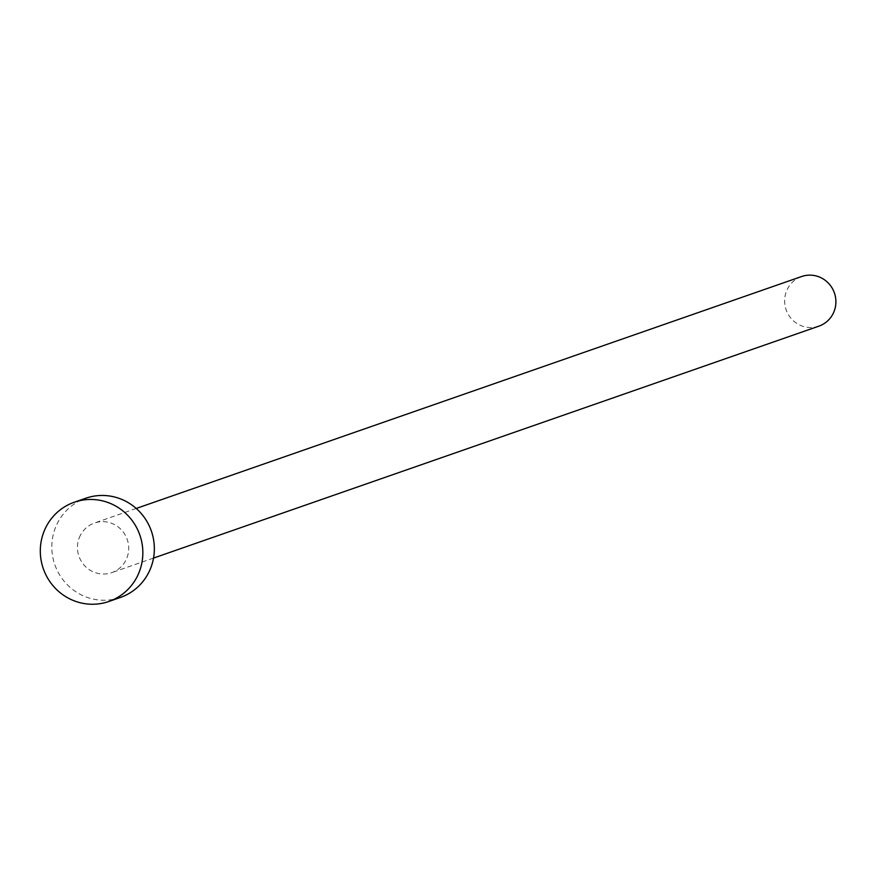 <?xml version="1.0" encoding="UTF-8"?>
<svg xmlns="http://www.w3.org/2000/svg" width="878" height="878" viewBox="0 0 878 878"><rect width="100%" height="100%" fill="white"/><g stroke="black" fill="none" stroke-linecap="round" stroke-linejoin="round"><path stroke-width="0.66" stroke-dasharray="4.39 3.29" d="M818.911 326.144A26.274 25.561 70.8 0 1 791.835 319.23A26.274 25.561 70.8 0 1 786.425 291.287A26.274 25.561 70.8 0 1 801.614 276.526M79.239 537.786A26.274 25.561 70.8 0 1 94.429 523.036A26.274 25.561 70.8 0 1 121.493 529.95A26.274 25.561 70.8 0 1 126.915 557.903A26.274 25.561 70.8 0 1 111.725 572.654A26.274 25.561 70.8 0 1 84.65 565.739A26.274 25.561 70.8 0 1 79.239 537.786M120.374 597.468A52.548 51.111 70.8 0 1 66.234 583.629A52.548 51.111 70.8 0 1 55.402 527.733A52.548 51.111 70.8 0 1 85.781 498.232M136.233 508.461L94.429 523.036M153.529 558.079L111.725 572.654"/><path stroke-width="1.32" d="M136.233 508.461L801.614 276.526A26.274 25.561 70.8 0 1 828.678 283.44A26.274 25.561 70.8 0 1 834.1 311.394A26.274 25.561 70.8 0 1 818.911 326.144L153.529 558.079M74.279 502.238L85.781 498.232A52.548 51.111 70.8 0 1 139.92 512.061A52.548 51.111 70.8 0 1 150.753 567.956A52.548 51.111 70.8 0 1 120.374 597.468L108.872 601.474A52.548 51.111 70.8 0 1 54.732 587.645A52.548 51.111 70.8 0 1 43.9 531.75A52.548 51.111 70.8 0 1 74.279 502.238A52.548 51.111 70.8 0 1 128.418 516.066A52.548 51.111 70.8 0 1 139.251 571.962A52.548 51.111 70.8 0 1 108.872 601.474"/></g></svg>
